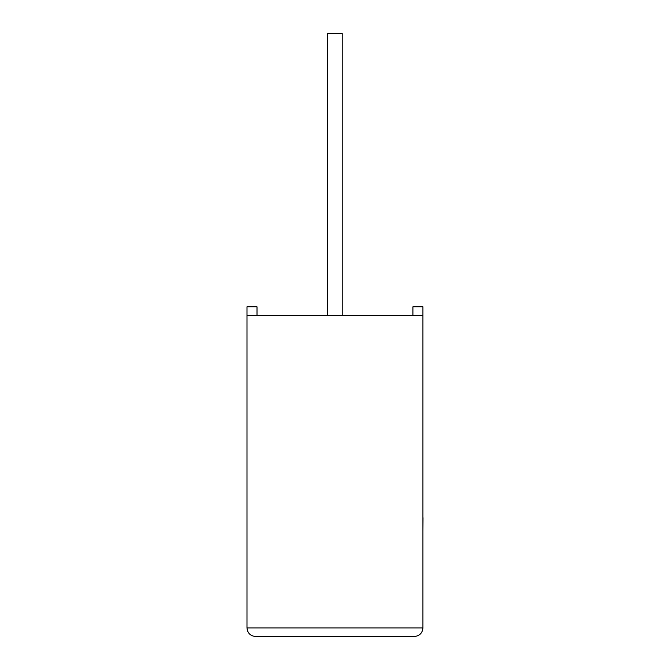 <?xml version="1.0" encoding="UTF-8"?>
<svg xmlns="http://www.w3.org/2000/svg" width="670" height="670" viewBox="0 0 670 670"><rect width="100%" height="100%" fill="white"/><g stroke="black" fill="none" stroke-linecap="round" stroke-linejoin="round"><path stroke-width="1" d="M342.219 315.352L342.219 33.5L327.697 33.5L327.697 315.352M422.929 315.352L246.987 315.352L246.987 627.957C247.532 633.108 250.371 635.956 255.521 636.5L414.387 636.5C419.537 635.956 422.385 633.108 422.929 627.957L422.929 306.818L412.904 306.818L412.904 315.352M246.987 315.352L246.987 306.818L257.012 306.818L257.012 315.352M414.387 636.5C419.537 635.956 422.385 633.108 422.929 627.957L246.987 627.957C247.532 633.108 250.371 635.956 255.521 636.5M422.929 517.667L422.929 460.608M423.013 517.667L422.929 531.327"/></g></svg>
